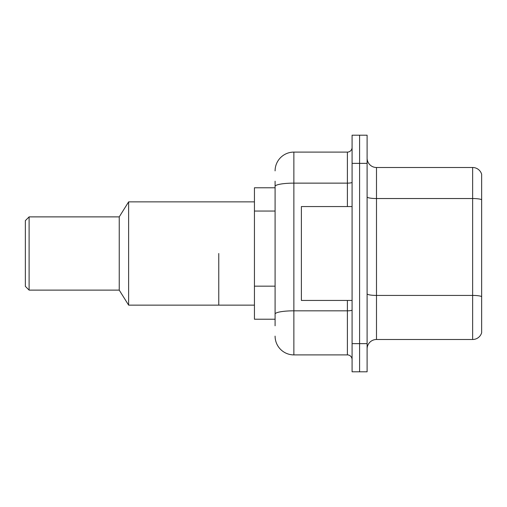 <?xml version="1.0" encoding="UTF-8"?>
<svg xmlns="http://www.w3.org/2000/svg" width="507" height="507" viewBox="0 0 507 507"><rect width="100%" height="100%" fill="white"/><g stroke="black" fill="none" stroke-linecap="round" stroke-linejoin="round"><path stroke-width="0.76" d="M275.092 187.78L254.438 187.78L254.438 319.22L275.092 319.22M275.092 325.792L275.092 181.208M352.086 343.632L352.086 371.802L359.596 371.802L359.596 343.632L359.596 371.802L367.106 371.802L367.106 343.632L359.596 343.632L359.596 163.368L359.596 343.632L352.086 343.632L352.086 163.368L359.596 163.368L359.596 135.198L359.596 163.368L367.106 163.368L367.106 343.632M367.106 163.368L367.106 135.198L352.086 135.198L352.086 163.368M275.092 170.878A18.778 18.778 0 0 1 293.87 152.1L293.87 354.9L347.39 354.9L347.39 300.442M293.87 152.1L347.39 152.1A4.696 4.696 0 0 0 352.086 147.404M352.086 359.596A4.696 4.696 0 0 0 347.39 354.9M293.87 354.9A18.778 18.778 0 0 1 275.092 336.122M367.106 348.892A9.386 9.386 0 0 1 376.492 339.5L472.638 339.5L472.638 167.5L376.492 167.5A9.386 9.386 0 0 1 367.106 158.108A9.386 9.386 0 0 0 376.492 167.5L376.492 339.5M481.65 174.256A9.386 9.386 0 0 0 472.638 167.5A9.386 9.386 0 0 1 481.65 174.256L481.65 332.744A9.386 9.386 0 0 1 472.638 339.5M481.65 199.834L481.65 296.601A9.386 1.629 180 0 0 472.638 295.423L376.492 295.423A9.386 1.629 0 0 1 367.106 293.794M352.086 206.558L301.386 206.558L301.386 300.442L352.086 300.442M218.764 253.5L218.764 305.138L218.764 253.5M254.438 201.862L128.626 201.862L128.626 305.138L254.438 305.138M128.626 201.862L119.24 216.882L119.24 290.118L128.626 305.138M119.24 216.882L29.108 216.882L29.108 290.118L119.24 290.118M29.108 216.882L25.35 220.64L25.35 286.36L29.108 290.118M275.092 211.051L254.438 211.051M275.092 286.163L254.438 286.163M352.086 310.005A4.696 0.818 0 0 1 347.39 310.823L293.87 310.823A18.778 3.264 180 0 0 275.092 314.087M275.092 186.392A18.778 3.264 180 0 1 293.87 183.135L347.39 183.135L347.39 152.1M347.39 206.558L347.39 183.135A4.696 0.818 0 0 0 352.086 182.317M481.65 199.707A9.386 1.629 180 0 0 472.638 198.535L376.492 198.535A9.386 1.629 0 0 1 367.106 196.9"/></g></svg>
